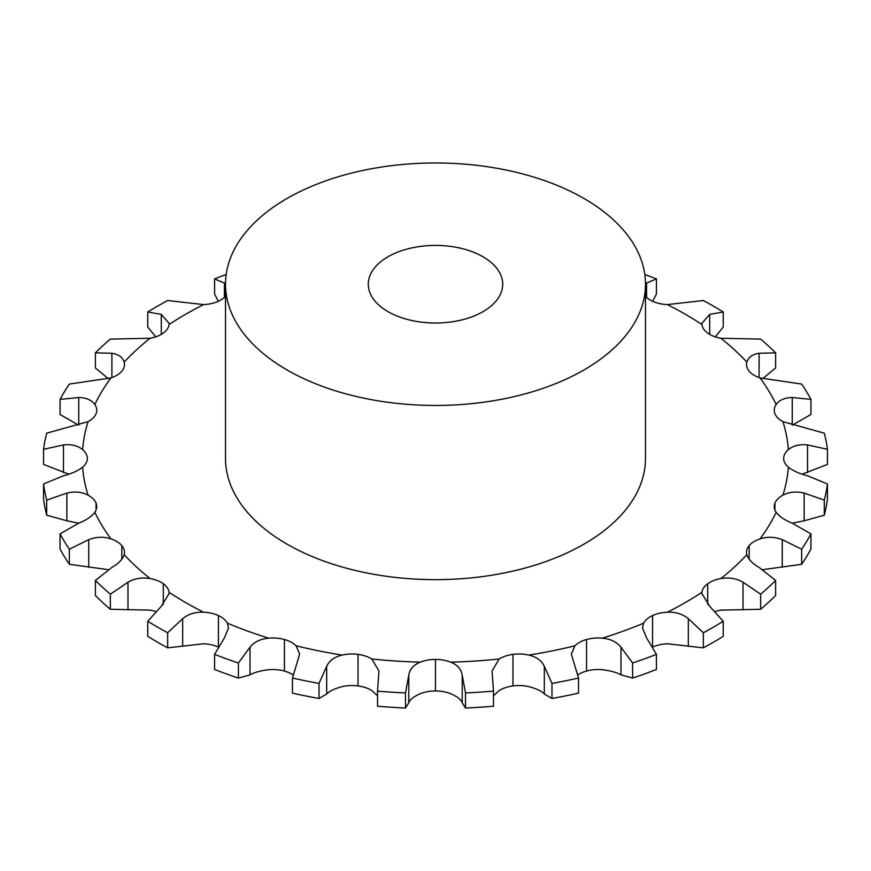 <?xml version="1.0" encoding="UTF-8"?>
<svg xmlns="http://www.w3.org/2000/svg" width="871" height="871" viewBox="0 0 871 871"><rect width="100%" height="100%" fill="white"/><g stroke="black" fill="none" stroke-linecap="round" stroke-linejoin="round"><path stroke-width="1.31" d="M652.673 647.066A26.881 15.515 0 0 1 667.393 643.767L703.333 647.85L703.333 632.76L688.33 618.66C682.646 614.033 675.667 611.888 667.393 612.226A26.881 15.515 0 0 0 652.575 615.568A26.881 15.515 0 0 0 652.564 615.568A26.881 15.515 0 0 0 643.625 623.168L642.46 627.86L646.576 637.888L656.418 654.361A393.093 226.95 0 0 1 632.596 663.005L620.979 647.175C616.668 641.894 610.451 638.889 602.297 638.16A26.881 15.515 0 0 0 586.564 639.51A26.881 15.515 0 0 0 574.914 645.77L571.354 654.088L578.529 678.041A393.093 226.95 0 0 1 551.974 683.408L544.321 666.315C541.61 660.577 536.449 656.843 528.839 655.079A26.881 15.515 0 0 0 512.975 654.382A26.881 15.515 0 0 0 499.203 658.988L492.082 670.888L493.465 691.117A393.093 226.95 0 0 1 465.506 692.935L462.207 675.134C461.227 669.157 457.395 664.834 450.699 662.145A26.881 15.515 0 0 0 435.511 659.423A26.881 15.515 0 0 0 420.301 662.145C413.605 664.834 409.773 669.157 408.793 675.134L405.494 692.935A393.093 226.95 0 0 1 377.535 691.117L378.918 670.888L371.797 658.988A26.881 15.515 0 0 0 358.035 654.382A26.881 15.515 0 0 0 342.161 655.079C334.551 656.843 329.39 660.577 326.679 666.315L319.026 683.408A393.093 226.95 0 0 1 292.471 678.041L299.646 654.088L296.086 645.77A26.881 15.515 0 0 0 284.447 639.521A26.881 15.515 0 0 0 268.704 638.16C260.549 638.889 254.332 641.894 250.021 647.175L238.404 663.005A393.093 226.95 0 0 1 214.582 654.361L224.424 637.888L228.54 627.86L227.375 623.168A26.881 15.515 0 0 0 218.436 615.568A26.881 15.515 0 0 0 218.425 615.568A26.881 15.515 0 0 0 203.607 612.226C195.333 611.888 188.354 614.033 182.67 618.66L167.668 632.76A393.093 226.95 0 0 1 147.765 621.273L161.287 606.314L169.159 593.423L169.083 592.302A26.881 15.515 0 0 0 163.302 583.744A26.881 15.515 0 0 0 150.139 578.573C142.147 577.179 134.765 578.388 127.983 582.209L110.356 594.185A393.093 226.95 0 0 1 95.385 580.434L111.902 567.424C118.587 563.526 122.68 559.291 124.161 554.718A26.881 15.515 0 0 0 124.477 552.356A26.881 15.515 0 0 0 121.82 545.627A26.881 15.515 0 0 0 110.976 538.899C103.682 536.514 96.267 536.765 88.733 539.65L69.342 549.22A393.093 226.95 0 0 1 60.055 533.89L78.738 523.166C86.218 520.194 91.597 516.568 94.852 512.3A26.881 15.515 0 0 0 96.746 506.595A26.881 15.515 0 0 0 96.071 503.144A26.881 15.515 0 0 0 96.071 503.133A26.881 15.515 0 0 0 88.091 495.196C81.852 491.919 74.775 491.222 66.86 493.106L46.696 500.106A393.093 226.95 0 0 1 43.55 483.971L63.474 475.762C71.368 473.78 77.748 470.928 82.625 467.183A26.881 15.515 0 0 0 87.34 458.418A26.881 15.515 0 0 0 82.625 449.643C77.748 445.647 71.368 444.068 63.474 444.929L43.55 449.316A393.093 226.95 0 0 1 46.696 433.181L88.091 421.629A26.881 15.515 0 0 0 96.071 413.692A26.881 15.515 0 0 0 96.746 410.23A26.881 15.515 0 0 0 94.852 404.525C91.597 399.996 86.218 397.666 78.738 397.514L60.055 399.397A393.093 226.95 0 0 1 69.342 384.067L110.976 377.927A26.881 15.515 0 0 0 121.82 371.198A26.881 15.515 0 0 0 124.477 364.47A26.881 15.515 0 0 0 124.161 362.107C122.68 357.284 118.587 354.334 111.902 353.256L95.385 352.853A393.093 226.95 0 0 1 110.356 339.102L150.139 338.253A26.881 15.515 0 0 0 163.291 333.092A26.881 15.515 0 0 0 169.083 324.524L169.159 323.424L161.287 314.366L147.765 312.003A393.093 226.95 0 0 1 167.668 300.528L203.607 304.6A26.881 15.515 0 0 0 218.425 301.257A26.881 15.515 0 0 0 218.436 301.257A26.881 15.515 0 0 0 225.513 296.282M703.333 647.85A393.093 226.95 0 0 0 713.458 642.21A393.093 226.95 0 0 0 723.235 636.363L723.235 621.273L709.713 606.314L701.841 593.423L701.917 592.302A26.881 15.515 0 0 1 707.698 583.744A26.881 15.515 0 0 0 707.698 583.744A26.881 15.515 0 0 1 720.861 578.573A353.201 203.923 0 0 0 746.839 554.718A26.881 15.515 0 0 1 746.523 552.356A26.881 15.515 0 0 1 749.18 545.627L749.18 545.627A26.881 15.515 0 0 1 760.024 538.899A353.201 203.923 0 0 0 776.148 512.3A26.881 15.515 0 0 1 774.254 506.595A26.881 15.515 0 0 1 774.929 503.144A26.881 15.515 0 0 1 774.929 503.133A26.881 15.515 0 0 1 782.909 495.196A353.201 203.923 0 0 0 788.375 467.183A26.881 15.515 0 0 1 783.66 458.418A26.881 15.515 0 0 0 783.66 458.418A26.881 15.515 0 0 1 788.375 449.643A353.201 203.923 0 0 0 782.909 421.629A26.881 15.515 0 0 1 774.929 413.692A26.881 15.515 0 0 0 774.929 413.692A26.881 15.515 0 0 1 774.254 410.23A26.881 15.515 0 0 1 776.148 404.525A353.201 203.923 0 0 0 760.024 377.927A26.881 15.515 0 0 1 749.18 371.198L749.18 371.198A26.881 15.515 0 0 1 746.523 364.47A26.881 15.515 0 0 1 746.839 362.107A353.201 203.923 0 0 0 720.861 338.253A26.881 15.515 0 0 1 707.709 333.092A26.881 15.515 0 0 0 707.709 333.092A26.881 15.515 0 0 1 701.917 324.524A353.201 203.923 0 0 0 667.393 304.6A26.881 15.515 0 0 1 652.575 301.257A26.881 15.515 0 0 1 652.564 301.257A26.881 15.515 0 0 1 645.487 296.282M703.333 632.76A393.093 226.95 0 0 0 713.458 627.12A393.093 226.95 0 0 0 723.235 621.273M760.644 609.275L760.644 594.185A393.093 226.95 0 0 0 775.615 580.434L775.615 595.524A393.093 226.95 0 0 1 760.644 609.275L720.861 610.125A26.881 15.515 0 0 0 715.222 611.54M656.418 654.361L656.418 669.451A393.093 226.95 0 0 1 632.596 678.095L620.979 674.862C616.668 672.412 610.451 670.692 602.297 669.712A26.881 15.515 0 0 0 586.564 671.062A26.881 15.515 0 0 0 586.553 671.062A26.881 15.515 0 0 0 577.778 674.971M578.529 678.041L578.529 693.131A393.093 226.95 0 0 1 551.974 698.488L544.321 694.002C541.61 691.095 536.449 688.645 528.839 686.631A26.881 15.515 0 0 0 512.975 685.923A26.881 15.515 0 0 0 512.965 685.934A26.881 15.515 0 0 0 499.203 690.54L493.465 695.787M493.465 691.117L493.465 706.207A393.093 226.95 0 0 1 465.506 708.025L462.207 702.821C461.227 699.674 457.395 696.637 450.699 693.686A26.881 15.515 0 0 0 435.511 690.964A26.881 15.515 0 0 0 435.489 690.964A26.881 15.515 0 0 0 420.301 693.686C413.605 696.637 409.773 699.674 408.793 702.821L405.494 708.025L405.494 692.935M377.535 695.787L371.797 690.54A26.881 15.515 0 0 0 358.035 685.934A26.881 15.515 0 0 0 358.025 685.923A26.881 15.515 0 0 0 342.161 686.631C334.551 688.645 329.39 691.095 326.679 694.002L319.026 698.488L319.026 683.408M293.222 674.971A26.881 15.515 0 0 0 284.447 671.062A26.881 15.515 0 0 0 284.436 671.062A26.881 15.515 0 0 0 268.704 669.712C260.549 670.692 254.332 672.412 250.021 674.862L238.404 678.095L238.404 663.005M218.327 647.066A26.881 15.515 0 0 0 203.607 643.767L167.668 647.85L167.668 632.76M155.778 611.54A26.881 15.515 0 0 0 150.139 610.125L110.356 609.275L110.356 594.185M121.82 545.627L121.82 559.247M163.302 583.744A26.881 15.515 0 0 0 163.291 583.733L163.291 604.474M284.447 639.521A26.881 15.515 0 0 0 284.436 639.51L284.436 671.062M358.035 654.382A26.881 15.515 0 0 0 358.025 654.382L358.025 685.923M435.511 659.423A26.881 15.515 0 0 0 435.489 659.423L435.489 690.964M512.975 654.382A26.881 15.515 0 0 0 512.965 654.382L512.965 685.934M586.564 639.51A26.881 15.515 0 0 0 586.553 639.521L586.553 671.062M645.487 284.218L645.487 458.418A209.987 121.232 180 0 1 515.861 570.418A209.987 121.232 180 0 1 287.016 544.135A209.987 121.232 180 0 1 225.513 458.418L225.513 284.218A209.987 121.232 0 0 0 287.016 369.935A209.987 121.232 0 0 0 515.861 396.218A209.987 121.232 0 0 0 645.487 284.218A209.987 121.232 0 0 0 435.5 162.975A209.987 121.232 0 0 0 225.513 284.218M760.644 594.185L743.017 582.209C736.235 578.388 728.853 577.179 720.861 578.573M775.615 580.434L759.098 567.424C752.413 563.526 748.32 559.291 746.839 554.718M762.648 569.667L801.658 564.31L801.658 549.22L782.267 539.65C774.733 536.765 767.318 536.514 760.024 538.899M801.658 564.31A393.093 226.95 0 0 0 810.945 548.98L810.945 533.89L792.262 523.166C784.782 520.194 779.403 516.568 776.148 512.3M792.262 523.166L804.14 520.793L824.304 515.197L824.304 500.106L804.14 493.106C796.225 491.222 789.148 491.919 782.909 495.196M824.304 515.197A393.093 226.95 0 0 0 827.45 499.05L827.45 483.971L807.526 475.762C799.632 473.78 793.252 470.928 788.375 467.183M802.235 474.183L827.45 464.406L827.45 449.316L807.526 444.929C799.632 444.068 793.252 445.647 788.375 449.643M827.45 449.316A393.093 226.95 0 0 0 824.304 433.181L782.909 421.629M792.262 397.514L792.262 425.2L810.945 414.487L810.945 399.397L792.262 397.514C784.782 397.666 779.403 399.996 776.148 404.525M810.945 399.397A393.093 226.95 0 0 0 801.658 384.067L760.024 377.927M762.648 378.7L775.615 367.943L775.615 352.853L759.098 353.256C752.413 354.334 748.32 357.284 746.839 362.107M377.535 691.117L377.535 706.207A393.093 226.95 0 0 0 405.494 708.025M775.615 352.853A393.093 226.95 0 0 0 760.644 339.102L720.861 338.253M715.222 336.827L723.235 327.093L723.235 312.003L709.713 314.366L701.841 323.424L701.917 324.524M292.471 678.041L292.471 693.131A393.093 226.95 0 0 0 319.026 698.488M723.235 312.003A393.093 226.95 0 0 0 703.333 300.528L667.393 304.6M652.673 301.301L656.418 294.006L656.418 278.916L645.487 283.5M214.582 654.361L214.582 669.451A393.093 226.95 0 0 0 238.404 678.095M147.765 621.273L147.765 636.363A393.093 226.95 0 0 0 167.668 647.85M95.385 580.434L95.385 595.524A393.093 226.95 0 0 0 110.356 609.275M108.352 569.667L69.342 564.31L69.342 549.22M60.055 533.89L60.055 548.98A393.093 226.95 0 0 0 69.342 564.31M78.738 523.166L66.86 520.793L46.696 515.197L46.696 500.106M43.55 483.971L43.55 499.05A393.093 226.95 0 0 0 46.696 515.197M68.765 474.183L43.55 464.406L43.55 449.316M218.327 301.301L214.582 294.006L214.582 278.916L225.513 283.5M78.738 397.514L78.738 425.2L60.055 414.487L60.055 399.397M155.778 336.827L147.765 327.093L147.765 312.003M108.352 378.7L95.385 367.943L95.385 352.853M387.987 311.644A67.198 38.792 0 0 0 461.216 320.06A67.198 38.792 0 0 0 502.698 284.218A67.198 38.792 0 0 0 435.5 245.415A67.198 38.792 0 0 0 368.302 284.218A67.198 38.792 0 0 0 387.987 311.644M801.658 549.22A393.093 226.95 0 0 0 810.945 533.89M824.304 500.106A393.093 226.95 0 0 0 827.45 483.971M656.418 278.916A393.093 226.95 0 0 0 644.823 274.539M226.177 274.539A393.093 226.95 0 0 0 214.582 278.916M632.596 678.095L632.596 663.005M551.974 698.488L551.974 683.408M465.506 708.025L465.506 692.935M688.33 646.347L688.33 618.66M667.393 612.226A353.201 203.923 0 0 0 685.248 602.601A353.201 203.923 0 0 0 701.917 592.302M652.564 646.892L652.564 615.568M203.607 304.6A353.201 203.923 0 0 0 169.083 324.524M150.139 338.253A353.201 203.923 0 0 0 124.161 362.107M110.976 377.927A353.201 203.923 0 0 0 94.852 404.525M88.091 421.629A353.201 203.923 0 0 0 82.625 449.643M82.625 467.183A353.201 203.923 0 0 0 88.091 495.196M94.852 512.3A353.201 203.923 0 0 0 110.976 538.899M124.161 554.718A353.201 203.923 0 0 0 150.139 578.573M169.083 592.302A353.201 203.923 0 0 0 203.607 612.226M227.375 623.168A353.201 203.923 0 0 0 268.704 638.16M296.086 645.77A353.201 203.923 0 0 0 342.161 655.079M371.797 658.988A353.201 203.923 0 0 0 420.301 662.145M450.699 662.145A353.201 203.923 0 0 0 499.203 658.988M528.839 655.079A353.201 203.923 0 0 0 574.914 645.77M602.297 638.16A353.201 203.923 0 0 0 643.625 623.168M707.709 604.474L707.709 583.733M743.017 609.896L743.017 582.209M749.18 559.236L749.18 545.627M782.267 567.337L782.267 539.65M774.929 510.036L774.929 503.144M804.14 520.793L804.14 493.106M620.979 674.862L620.979 647.175M807.526 472.615L807.526 444.929M544.321 694.002L544.321 666.315M462.207 702.821L462.207 675.134M759.098 377.6L759.098 353.256M408.793 702.821L408.793 675.134M709.713 334.388L709.713 314.366M326.679 694.002L326.679 666.315M646.576 297.381L646.576 282.803M250.021 674.862L250.021 647.175M218.425 646.903L218.425 615.568M182.67 646.347L182.67 618.66M127.983 609.896L127.983 582.209M88.733 567.337L88.733 539.65M96.071 510.047L96.071 503.133M66.86 520.793L66.86 493.106M63.474 472.615L63.474 444.929M224.424 297.381L224.424 282.803M161.287 334.388L161.287 314.366M111.902 377.6L111.902 353.256"/></g></svg>
